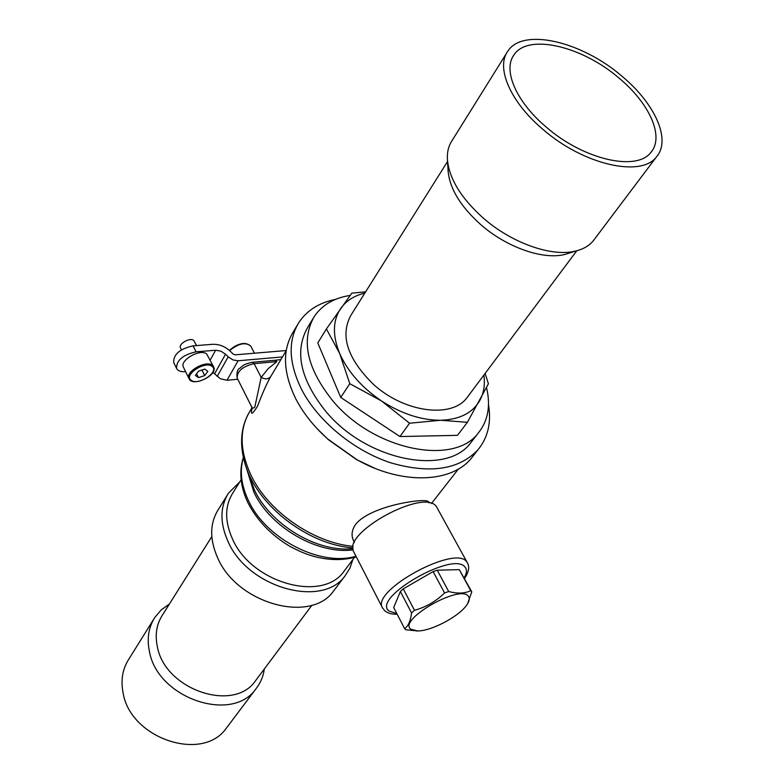 <?xml version="1.0" encoding="UTF-8"?>
<svg xmlns="http://www.w3.org/2000/svg" width="784" height="784" viewBox="0 0 784 784"><rect width="100%" height="100%" fill="white"/><g stroke="black" fill="none" stroke-linecap="round" stroke-linejoin="round"><path stroke-width="1.18" d="M196.539 345.568L193.677 340.393C190.012 337.159 178.164 343.931 180.487 347.929L180.526 348.008M183.495 367.314L183.427 367.186C179.399 360.287 200.332 348.361 206.682 353.956L213.522 366.687M198.528 371.146L195.392 375.428L198.489 377.623L204.693 375.575L207.838 371.312L204.771 369.088L198.528 371.146M201.949 370.019L204.693 375.575M196.598 373.772L198.489 377.623M173.764 362.59L173.685 362.433C173.411 354.358 179.879 348.831 193.099 345.842L212.631 344.313C219.187 344.078 225.135 346.44 230.476 351.408L233.122 354.035L235.102 354.829L286.229 350.546M210.21 360.032L215.6 350.242L196.059 351.83C182.829 354.848 176.331 360.375 176.586 368.421C177.899 370.901 180.839 371.988 185.387 371.665L185.602 371.645M282.465 356.936L238.111 360.767L226.988 380.26L220.392 378.77L212.885 372.38M237.748 379.25L226.988 380.26M217.188 376.418L228.203 356.828L225.547 354.192L214.581 373.801M215.6 350.242L220.823 351.114L225.547 354.192M228.203 356.828L232.917 359.905L238.111 360.767M409.552 423.213L440.657 420.263C421.253 420.263 401.516 413.815 381.455 400.918C361.708 387.502 347.763 371.665 339.639 353.417L349.791 383.699L381.455 400.918L409.552 423.213L399.958 436.551L457.474 435.345L467.391 422.302L488.412 383.758L485.12 373.439M486.531 387.639C490.813 405.563 488.118 420.626 478.436 432.837C454.308 466.264 373.997 450.418 332.965 401.036C306.926 368.588 300.693 340.413 314.266 316.53C322.057 304.996 334.023 297.949 350.154 295.411M472.527 440.471L470.714 442.823C446.527 476.29 366.657 460.786 326.017 411.659C300.223 379.378 294.127 351.271 307.72 327.349L312.914 318.765M365.628 291.834L351.84 293.147L326.399 328.957L317.775 342.922L340.746 397.439L399.958 436.551M326.399 328.957L339.639 353.417C332.289 335.287 332.72 320.195 340.942 308.141C346.44 300.605 354.407 295.588 364.834 293.108M349.791 383.699L340.746 397.439M483.895 375.085C485.159 384.542 483.836 392.941 479.926 400.271C472.723 412.933 459.63 419.597 440.657 420.263L467.391 422.302M447.527 161.533L350.899 315.276C339.923 335.581 347.312 358.494 373.057 384.003C403.966 412.6 451.819 418.744 467.078 397.586L468.293 395.959M239.718 481.954L228.546 493.087C219.951 506.817 219.775 522.957 228.026 541.509C247.842 587.873 322.42 608.56 345.156 575.701L349.938 568.096L352.878 559.502M227.409 494.9L218.344 509.512C209.759 523.242 209.504 539.304 217.589 557.728C236.993 603.739 310.768 623.917 333.514 591.107L334.935 589.215M297.41 324.958L293.265 331.906C282.083 350.291 282.985 372.733 295.98 399.223C303.496 413.54 314.08 426.8 327.761 439.011L356.985 459.718C401.486 485.041 451.604 483.16 471.439 458.13L473.467 455.543M488.501 404.662C491.48 422.37 488.04 437.325 478.181 449.526C459.287 469.714 430.122 474.144 390.706 462.815C353.917 450.731 318.304 421.42 301.82 389.903C288.688 363.325 287.708 340.854 298.88 322.498C306.936 310.376 319.157 302.673 335.542 299.39M276.83 361.63L254.124 363.639C242.677 366.383 237.023 371.195 237.16 378.074L251.546 406.612C252.242 408.474 253.35 408.582 254.859 406.945L261.17 377.388L268.108 368.725L276.83 361.63L274.978 360.268L252.409 362.247M428.966 502.965L428.397 501.927C428.848 497.281 371.165 504.935 355.652 524.32C351.761 529.974 351.056 535.443 353.535 540.715L354.446 542.499M345.264 569.615L343.911 571.409C322.342 602.7 251.399 583.022 232.476 538.951C224.577 521.262 224.734 505.876 232.956 492.793L241.129 479.69M374.566 468.156L356.436 459.542L328.251 439.579L317.255 428.809M237.229 378.202L237.16 378.074C236.494 372.596 237.405 369.303 239.884 368.196C242.844 366.089 242.05 364.658 252.281 362.257L254.124 363.639L261.17 377.388C265.345 379.554 268.51 379.28 270.686 376.565C266.364 384.405 261.993 394.244 257.593 406.092C252.174 414.736 250.341 415.51 252.066 408.386M621.849 76.126C654.758 103.302 671.378 139.601 656.629 156.673C641.518 177.86 583.561 164.963 542.842 129.301C510.325 101.979 495.684 67.591 507.787 51.225C522.85 27.362 581.708 41.405 621.849 76.126M618.978 78.057C649.289 103.106 664.528 136.475 651.043 152.174C637.118 171.784 583.698 159.877 546.193 127.047C516.215 101.871 502.662 70.119 513.902 55.017C527.779 33.134 581.963 46.031 618.978 78.057M594.595 239.051L593.321 240.747C589.313 245.617 583.61 248.998 576.211 250.9C552.563 257.407 511.981 243.383 483.15 217.981C461.119 198.156 449.203 178.713 447.409 159.652C446.988 152.204 448.526 145.873 452.045 140.65L506.807 52.802M569.527 252.997L565.313 254.32C543.635 260.268 506.778 247.577 480.612 224.498C460.61 206.486 449.791 188.758 448.134 171.304L447.409 159.652M153.85 619.017L128.821 659.168C122.529 668.938 120.618 680.159 123.078 692.831C130.311 738.646 202.605 762.616 226.292 728.228L227.615 726.464M169.393 604.062L161.288 609.844L154.918 617.302C148.578 627.141 146.745 638.529 149.43 651.465C157.427 698.221 232.103 723.573 255.927 688.862C260.494 683.07 263.297 676.425 264.335 668.938M211.817 536.57L162.425 615.136C156.535 624.221 154.85 634.736 157.368 646.692C164.865 689.636 233.554 712.93 255.349 680.973L256.564 679.346M410.777 629.189C397.694 619.919 459.738 584.158 468.273 596.144C470.008 598.221 469.449 601.25 466.598 605.228C458.699 616.685 431.2 631.12 417.598 630.953L410.777 629.189M417.598 630.953L405.857 629.748L404.622 628.66L393.686 607.512L400.379 591.499L403.25 588.862L433.121 571.585L437.227 570.193L459.287 569.645L471.792 591.832L467.411 604.19M416.627 631.012L418.538 630.914M400.379 591.499L411.561 612.912C410.571 620.899 408.258 626.142 404.622 628.66M411.561 612.912L414.471 610.295L403.25 588.862M433.121 571.585L444.577 592.959C435.924 601.406 425.888 607.188 414.471 610.295M444.577 592.959L448.693 591.518L437.227 570.193M459.287 569.645L470.723 590.636C464.922 593.547 457.582 593.841 448.693 591.518M470.723 590.636L471.792 591.832M353.907 552.191L353.731 551.848C341.412 533.071 424.614 487.609 436.482 506.699L467.352 562.736M191.267 380.358C198.421 386.051 219.941 371.547 212.003 366.353C204.947 360.434 182.995 375.311 191.267 380.358M190.355 380.181L188.993 378.594C184.995 371.773 206.016 359.807 212.337 365.324L213.591 366.814C218.413 375.134 192.345 387.629 188.993 378.594L183.427 367.186M193.099 345.842L196.059 351.83M243.393 457.65C239.463 470.792 241.168 485.139 248.508 500.692C265.982 539 320.676 566.94 355.985 556.228M353.006 547.869C308.759 544.811 258.681 506.68 245.911 466.519L254.428 490.02C269.755 522.663 312.11 549.604 346.93 549.035L352.996 548.702M353.114 549.878C317.814 554.768 270.166 527.269 253.908 492.254L247.029 469.939M248.734 413.197C240.267 428.77 239.326 446.537 245.911 466.519L245.196 464.344M251.968 407.807L250.125 410.894C239.179 428.838 239.483 450.29 251.037 475.251C268.177 511.393 313.13 542.675 353.182 546.37M464.167 577.828C466.843 573.3 467.166 569.762 465.108 567.224C453.681 550.28 370.891 598.241 389.099 611.089L396.822 613.568M382.612 608.08L382.435 607.747C370.852 590.509 455.7 544.312 466.764 561.903L467.538 563.069C469.724 567.097 468.714 572.251 464.54 578.514M229.506 350.497C234.524 345.538 240.061 343.255 246.117 343.647M229.389 350.389C238.463 342.902 245.627 341.52 250.86 346.244C245.755 341.853 238.669 343.304 229.614 350.595M181.437 349.86L180.487 347.929M176.586 368.421L173.685 362.433M470.714 442.823L478.436 432.837M333.514 591.107L345.156 575.701M478.181 449.526L471.439 458.13M356.299 556.846C343.167 560.638 328.888 560.452 313.473 556.277C306.662 554.21 302.565 552.936 290.139 546.507C271.372 535.286 257.338 520.792 248.067 503.044C240.404 486.923 238.836 471.733 243.344 457.454M354.476 557.375L343.911 571.409M356.436 459.542L356.985 459.718M328.251 439.579L327.761 439.011M286.209 350.703L270.911 376.212M458.375 469.048L431.445 503.553M251.546 406.622L252.085 408.738L252.379 407.749M280.897 359.552L275.096 360.258M565.313 254.32L576.211 250.9M656.629 156.673L593.321 240.747M513.902 55.017L512.991 56.468M576.789 250.753L467.078 397.586M226.292 728.228L255.927 688.862M255.349 680.973L312.003 605.14M353.731 551.848L382.435 607.747L384.885 610.873C387.639 613.235 391.735 614.362 397.174 614.254M250.86 346.244L254.437 353.212"/></g></svg>
